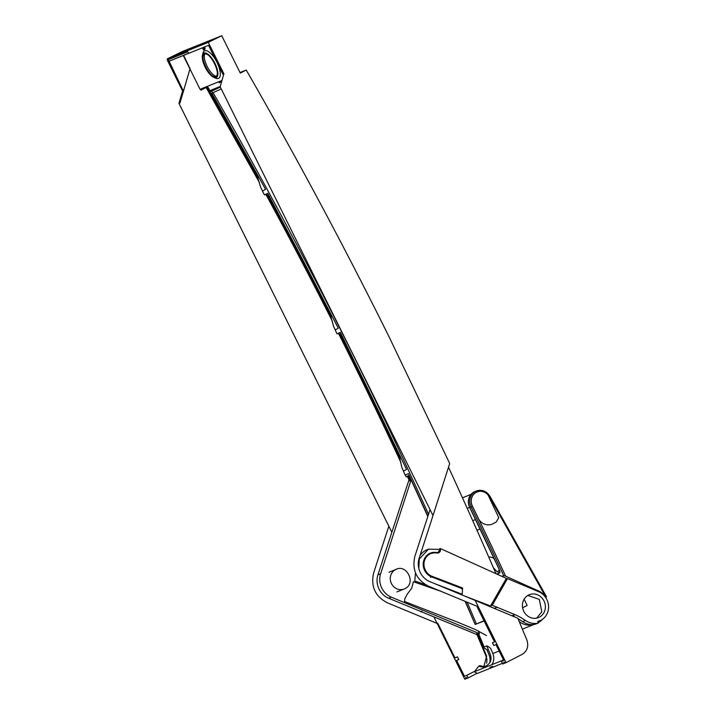 <?xml version="1.0" encoding="UTF-8"?>
<svg xmlns="http://www.w3.org/2000/svg" width="715" height="715" viewBox="0 0 715 715"><rect width="100%" height="100%" fill="white"/><g stroke="black" fill="none" stroke-linecap="round" stroke-linejoin="round"><path stroke-width="1.07" d="M472.508 506.336A10.502 9.697 -111.9 0 1 476.074 492.456A10.502 9.697 -111.9 0 1 489.453 496.845L545.938 597.204L546.466 596.837L545.867 597.257A16.329 15.086 68.1 0 0 538.708 591.028L505.603 576.147A3134.524 2896.251 68.1 0 0 472.508 506.336L471.131 506.998A11.663 10.779 -111.9 0 1 473.133 493.046A11.663 10.779 -111.9 0 1 475.109 491.598A11.663 10.779 -111.9 0 1 476.262 491.044A11.663 10.779 -111.9 0 1 489.972 496.469L489.453 496.845L489.972 496.469M539.566 620.852A16.633 15.364 -111.9 0 1 537.912 621.889M505.603 576.147L503.691 575.638L501.885 576.37M498.82 572.751L497.917 573.144A0.581 0.536 68.1 0 0 497.944 573.6A3133.353 2895.169 -111.9 0 1 498.516 574.842M497.944 573.6L499.642 572.921C500.196 572.822 499.964 571.455 498.918 568.818L469.728 507.561C466.913 500.393 468.629 495.075 474.903 491.589A11.663 10.779 68.1 0 0 471.766 493.6A11.663 10.779 68.1 0 0 469.764 507.552L471.131 506.998A3133.353 2895.169 68.1 0 1 503.691 575.638M533.926 624.463A17.5 16.168 -111.9 0 1 519.233 621.612M542.381 619.369A17.5 16.168 -111.9 0 1 538.136 622.72L542.408 619.351M469.764 507.552L469.764 507.552A3133.353 2895.169 -111.9 0 1 498.918 568.818M488.488 495.852L498.793 517.74L496.165 522.03A5.8 5.363 -111.9 0 1 495.951 522.156L493.225 523.639A11.663 10.779 -111.9 0 1 492.796 523.863A11.663 10.779 -111.9 0 1 492.161 524.14A11.663 10.779 -111.9 0 1 479.881 520.779A11.663 10.779 -111.9 0 1 478.308 518.438A3134.632 2896.349 68.1 0 0 472.409 506.309A10.502 9.697 -111.9 0 1 474.215 493.752A10.502 9.697 -111.9 0 1 477.03 491.947A10.502 9.697 -111.9 0 1 486.978 493.842A5.836 5.389 -111.9 0 1 487.594 494.467A5.836 5.389 -111.9 0 1 488.488 495.852M472.722 520.69L475.547 519.555M467.226 508.392L469.648 507.418M524.122 599.179L527.152 605.471L522.611 607.759M496.371 573.868A29.744 11.753 -116.8 0 0 495.683 573.055M493.386 567.746A33.828 13.362 63.2 0 1 496.97 571.75L499.034 570.981A9.331 3.682 -116.8 0 0 499.186 570.919A9.331 3.682 -116.8 0 0 499.571 570.642M494.038 558.442A33.828 13.362 -116.8 0 0 488.702 556.958M499.517 570.463L496.97 571.75M486.531 635.626L475.904 629.79L458.261 622.416L404.556 601.547L404.806 598.857L407.201 594.228L411.777 588.114L413.386 581.715L440.762 591.251M537.778 621.407L538.225 623.078A17.5 16.132 -111.3 0 1 525.462 620.459A58.326 53.786 68.7 0 0 514.863 614.605L492.251 605.265L507.489 578.614L538.011 591.421A15.766 14.541 -111.3 0 1 547.815 611.986A15.766 14.541 -111.3 0 1 539.628 620.835A15.766 14.541 -111.3 0 1 537.778 621.407M523.023 601.583A12.325 11.36 68.7 0 0 525.981 614.516A12.325 11.36 68.7 0 0 538.154 617.706A12.325 11.36 68.7 0 0 544.776 610.708A12.325 11.36 68.7 0 0 541.639 597.597A12.325 11.36 68.7 0 0 529.207 594.755A12.325 11.36 68.7 0 0 523.023 601.583M538.225 623.078L535.338 624.204C530.852 625.187 526.598 624.311 522.602 621.576L517.982 618.645M514.997 617.063L514.264 616.705M487.326 605.498L494.467 608.304L497.256 607.214M536.661 618.126L541.818 611.808L539.289 599.385L527.831 595.443M507.489 578.614L505.863 579.248M504.879 580.946L505.416 581.188L491.437 605.578L492.251 605.265M462.167 594.263L434.514 583.574M491.437 605.578L491.956 603.478M418.82 568.47L419.276 559.067L428.446 549.183L440.199 549.406M428.446 549.183L427.275 549.638A17.589 16.213 68.7 0 0 420.018 555.582M436.776 552.534A2.914 2.69 68.1 0 0 439.636 550.711L440.476 548.602A17.589 16.248 -111.9 0 1 440.663 548.673A17.589 16.248 -111.9 0 1 441.182 548.905L506.354 578.39L490.544 605.971L462.113 595.077L462.596 588.016L462.346 588.695L431.583 576.898L430.546 577.264M490.544 605.971L489.703 606.311L485.351 604.667M461.175 593.879L461.13 594.594M439.314 549.066L440.476 548.602M462.346 588.695L461.497 588.749M420.652 611.763L421.948 611.182M464.25 595.89L475.135 600.403L478.317 606.812L428.419 586.139C416.38 579.74 411.858 569.837 414.843 556.431L430.055 509.58L220.166 86.756L223.884 73.779L208.28 42.346L221.739 35.75L182.513 51.543M462.122 595.005L429.867 581.653A18.224 16.838 68.1 0 1 419.16 558.209L433.013 515.551L430.055 509.58M433.013 515.551L449.69 463.508L388.79 336.247C343.987 245.987 296.466 157.246 246.228 70.034L240.276 73.091L221.739 35.75L208.28 42.346L223.884 73.779L222.857 74.199L208.539 45.367L169.437 61.061M240.231 73.002L246.228 70.034M448.511 467.199A4498.619 4156.644 -111.9 0 1 495.951 573.68M513.585 615.097A4498.619 4156.644 -111.9 0 1 514.291 616.768M493.547 666.854L492.948 667.158A16.222 14.988 -111.9 0 1 491.607 666.612L492.286 666.335A16.222 14.988 68.1 0 0 493.636 666.889L502.413 663.35M220.417 81.09L219.407 81.492L220.417 81.09L220.908 82.082L221.587 81.805L220.908 82.082M219.407 81.492L219.898 82.484L220.864 81.993L219.898 82.484M503.44 659.686A10.555 9.751 -111.9 0 1 502.904 660.249M491.857 667.533L491.259 667.846A16.222 14.988 -111.9 0 1 489.918 667.292L490.597 667.015A16.222 14.988 68.1 0 0 491.947 667.569L492.948 667.158M183.29 55.529L189.877 68.801M189.984 69.015L200.048 89.286L200.924 90.126L206.751 87.203A4497.511 4155.625 -111.9 0 1 209.54 92.047A4497.511 4155.625 -111.9 0 1 258.079 178.544M218.719 81.769L219.219 82.761L218.719 81.769L201.112 88.857L201.612 89.849M221.096 80.813L221.587 81.796L221.096 80.813L221.972 80.464M202.461 55.207A13.71 5.22 -117.2 0 0 205.437 67.719A13.71 5.22 -117.2 0 0 213.865 77.426A13.71 5.22 -117.2 0 0 216.171 77.604A13.71 5.22 -117.2 0 0 214.947 63.376A13.71 5.22 -117.2 0 0 203.99 53.062A13.71 5.22 -117.2 0 0 202.461 55.207L202.935 53.169A15.453 5.89 62.8 0 1 204.651 50.756A15.453 5.89 62.8 0 1 216.529 61.454M217.458 63.331A15.453 5.89 62.8 0 1 218.388 78.436A15.453 5.89 62.8 0 1 215.787 78.23L213.865 77.426M183.657 55.386L189.949 68.542L183.46 55.457M204.588 46.958A1.85 0.706 62.8 0 1 204.83 48.951A1.85 0.706 62.8 0 1 204.803 48.969L203.56 49.987L202.479 47.807M167.185 58.889L182.477 51.471L167.185 58.889L167.676 59.89L167.185 58.889L208.28 42.346M477.066 634.643L388.647 598.249A18.224 16.838 -111.9 0 1 377.94 574.806L408.989 479.89L407.3 476.235M338.463 333.324A4497.511 4155.625 -111.9 0 1 348.142 352.709A4497.511 4155.625 -111.9 0 1 400.892 462.399L399.721 459.879M279.413 219.469L265.882 194.382A4497.511 4155.625 -111.9 0 1 332.412 321.303M259.429 182.54L208.726 92.181M187.661 51.811L167.274 60.096L187.661 51.811L188.939 53.124L168.642 61.383L183.415 91.154L190.145 68.461L179.974 102.933L178.947 103.353L182.593 90.966L178.947 103.353L388.835 526.168L373.623 573.019C370.638 586.425 375.161 596.328 387.199 602.736L437.097 623.4L464.822 679.25L466.689 678.428M391.793 532.139L388.835 526.168M411.125 479.837L380.63 573.725A18.224 16.838 68.1 0 0 391.337 597.168L479.488 633.669L476.673 633.705A4496.286 4154.49 68.1 0 1 486.066 656.263L486.62 656.039M407.309 476.235A4497.511 4155.625 -111.9 0 1 409.481 480.945L410.812 479.157M479.488 633.669A4498.619 4156.644 68.1 0 0 478.308 630.862M210.487 91.252L210.353 90.573L211.64 89.911L220.256 86.444L211.64 89.911L211.729 90.492L211.64 89.902L211.729 90.492L211.64 89.902L215.805 88.499L209.54 91.761L220.166 86.738M491.893 664.682A11.637 10.752 68.1 0 0 492.841 653.546A4498.619 4156.644 68.1 0 0 490.785 648.577A12.834 11.86 68.1 0 0 486.754 645.886L490.365 654.574C491.911 659.355 490.722 662.993 486.79 665.495L484.591 666.621L486.37 666.907M483.876 666.505L486.638 656.075L482.983 647.361A12.834 11.86 -111.9 0 1 487.058 650.078L488.291 649.586M487.058 650.078A4498.619 4156.644 -111.9 0 1 489.114 655.047A11.637 10.752 -111.9 0 1 489.65 662.939M484.109 646.95A4498.619 4156.644 68.1 0 0 478.693 633.982M410.625 479.238A4498.619 4156.644 68.1 0 0 408.873 475.43M400.498 457.394A4498.619 4156.644 68.1 0 0 349.733 351.968A4498.619 4156.644 68.1 0 0 340.787 334.03M331.867 316.334A4498.619 4156.644 68.1 0 0 268.205 194.972M258.714 177.57A4498.619 4156.644 68.1 0 0 211.506 93.406M210.317 91.332A4498.619 4156.644 68.1 0 0 210.022 90.823M210.004 90.796A4498.619 4156.644 68.1 0 0 207.422 86.318M335.281 329.928L333.565 326.344L330.956 316.799L332.037 316.245L268.384 194.882L267.258 195.463L266.552 194.042A4497.511 4155.625 -111.9 0 1 266.731 194.4M267.294 195.445A4497.511 4155.625 -111.9 0 1 331.188 317.272M403.483 471.087L401.893 467.494L399.569 457.868L400.677 457.305L340.957 333.941L339.866 334.495L339.116 332.984A4497.511 4155.625 -111.9 0 1 339.196 333.145M339.875 334.495A4497.511 4155.625 -111.9 0 1 348.822 352.432A4497.511 4155.625 -111.9 0 1 399.587 457.859M400.007 458.762A4497.511 4155.625 -111.9 0 1 400.293 459.379M407.961 475.895A4497.511 4155.625 -111.9 0 1 410.16 480.668M206.108 87.543A4497.511 4155.625 -111.9 0 1 259.411 182.504M477.352 633.427A4496.286 4154.49 -111.9 0 1 483.161 647.334L486.754 645.886M466.037 678.758L465.545 677.766L466.225 677.498L466.725 678.49L468.137 677.918L466.841 675.318L474.68 671.296M486.602 663.207A10.555 9.751 68.1 0 0 486.066 656.263L477.003 634.67M486.003 656.299L486.924 660.454M433.916 616.991L437.097 623.4L437.723 623.149L454.955 657.854L457.43 656.862L458.78 659.57L456.617 660.446L464.473 676.274L466.841 675.318M468.137 677.918L477.236 673.244M484.591 666.621L482.125 666.228A8.741 8.079 -111.9 0 1 480.06 665.602L478.818 666.103L474.304 671.76A16.222 14.988 68.1 0 0 477.549 673.36L491.259 667.846M485.127 667.408L480.882 666.729A8.741 8.079 -111.9 0 1 478.818 666.103M474.304 671.76L503.583 659.981M503.709 660.231L501.438 661.393L503.807 660.437L495.951 644.608L493.797 645.475L492.447 642.767L494.521 641.927L477.289 607.223L478.317 606.812L506.041 662.662L522.147 654.386C527.339 651.07 528.894 646.226 526.83 639.862L517.812 618.243L475.135 600.403M506.041 662.662L504.826 663.145L504.334 662.153L503.646 662.43L504.138 663.422L502.734 663.994L501.438 661.393M504.138 663.422L504.799 663.091M502.225 660.526A10.555 9.751 68.1 0 0 503.262 659.337M240.195 72.939L244.539 70.714L239.999 72.537M204.66 54.206C209.969 51.239 221.677 74.691 215.68 76.407C210.362 79.365 198.654 55.922 204.66 54.206M203.56 49.987L204.213 49.657L203.158 47.53M204.749 49.442L204.213 49.657M204.302 47.074L204.195 48.334L203.695 47.315M465.367 601.449L475.153 624.463L484.01 620.763M475.153 624.463L484.118 620.986M221.257 88.955L211.157 93.549L209.799 91.958L215.841 88.732M213.776 89.563L210.657 91.163M476.351 623.846A4498.619 4156.644 68.1 0 0 467.154 602.182M428.535 514.264A4498.619 4156.644 68.1 0 0 213.115 92.736M211.863 93.263L265.542 189.261L262.468 191.173L264.514 194.945L267.741 193.291L338.302 328.203L335.165 329.99L337.105 333.905L340.34 332.243L406.576 469.496L403.358 471.149L405.173 475.064L408.497 473.643L427.919 516.167M212.239 90.349L210.55 90.975M209.799 91.958L214.321 89.509M211.157 93.549L212.516 92.914M220.327 87.087L211.452 91.288L212.829 92.879M211.452 91.288L220.274 86.98M204.642 54.206A13.12 5.005 -117.2 0 0 207.109 66.352A13.12 5.005 -117.2 0 0 215.966 76.264M214.741 63.465A13.12 5.005 -117.2 0 0 204.097 53.67A13.12 5.005 -117.2 0 0 205.428 67.219A13.12 5.005 -117.2 0 0 216.082 77.023A13.12 5.005 -117.2 0 0 214.741 63.465M210.603 91.073L210.353 90.573M427.811 516.48L409.052 475.341L406.147 476.834L405.307 475.01M339.116 332.984L337.23 333.842M266.552 194.042L264.657 194.873M262.593 191.093L260.752 187.553L257.829 178.026L258.893 177.481L211.685 93.334M474.778 623.587L465.081 601.324M182.477 51.471L221.739 35.75M168.383 59.649L183.085 90.474M183.415 91.154L182.808 91.395L167.274 60.096M404.913 588.659A10.609 9.804 68.1 0 0 405.021 588.606C416.568 583.413 406.558 563.241 395.592 569.605A10.609 9.804 68.1 0 0 395.484 569.658A10.609 9.804 -111.9 0 0 391.275 583.234A10.609 9.804 -111.9 0 0 404.163 588.999A10.609 9.804 -111.9 0 0 404.913 588.659M389.014 572.25L396.316 569.274L389.031 572.206M537.877 591.368L538.708 591.028M499.642 572.921A0.581 0.536 -111.9 0 1 499.794 572.215M522.602 621.576L525.462 620.459M512.029 615.704L514.863 614.605M462.596 588.016L431.949 576.272L431.583 576.898A12.834 11.86 -111.9 0 1 423.226 564.984A12.834 11.86 -111.9 0 1 430.412 553.115A12.834 11.86 -111.9 0 1 436.704 552.525L436.838 553.008A3.504 3.235 68.1 0 0 440.395 548.843M431.949 576.272A12.244 11.315 -111.9 0 1 424.227 561.695A12.244 11.315 -111.9 0 1 436.838 553.008M438.581 551.14L439.636 550.711M425.729 584.807L415.209 581.143A0.581 0.536 -111.9 0 1 414.807 580.509L415.504 572.867M380.63 573.725L377.94 574.806M388.647 598.249L391.337 597.168M492.841 653.546L499.133 651.016M480.882 666.729L482.125 666.228M546.546 596.811L490.061 496.442C486.593 491.089 481.999 489.283 476.262 491.044L474.903 491.589M522.379 629.155L534.096 624.436M498.882 568.836L499.91 572.143M499.794 572.188L498.275 572.804M480.096 529.002L476.976 530.253M471.015 494.369L462.462 497.81M539.628 620.835L537.814 621.541M438.125 552.382L429.322 553.553M396.879 591.931L404.163 588.999"/></g></svg>
